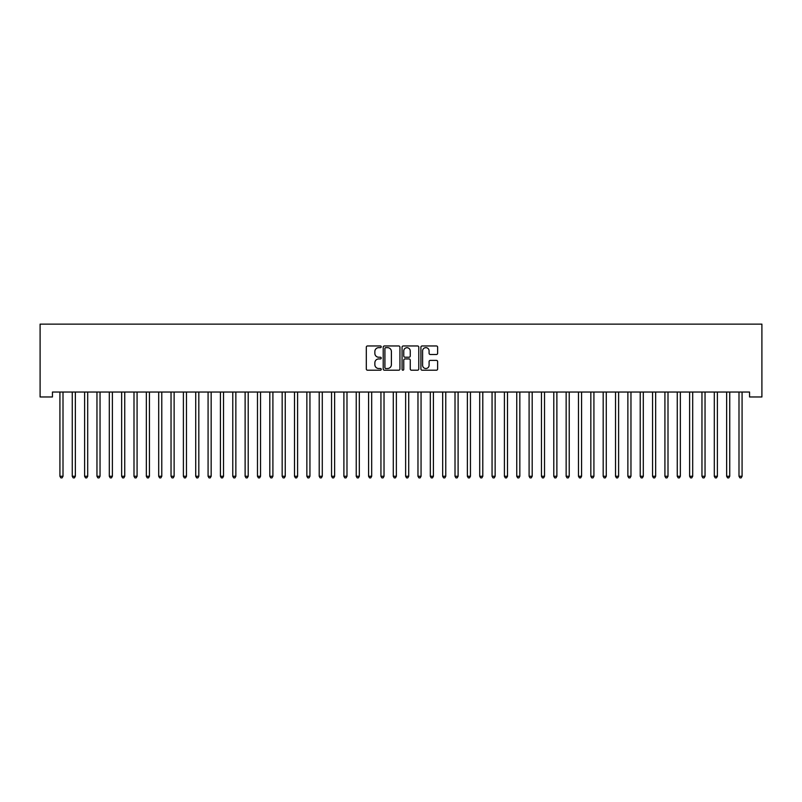 <?xml version="1.0" encoding="UTF-8"?>
<svg xmlns="http://www.w3.org/2000/svg" width="802" height="802" viewBox="0 0 802 802"><rect width="100%" height="100%" fill="white"/><g stroke="black" fill="none" stroke-linecap="round" stroke-linejoin="round"><path stroke-width="1.2" d="M381.241 346.815A0.852 0.852 0 0 0 380.399 345.963L367.517 345.963A1.213 1.213 0 0 0 366.303 347.176L366.303 368.99A1.213 1.213 0 0 0 367.517 370.203L380.399 370.203A0.852 0.852 0 0 0 381.241 369.351A0.852 0.852 0 0 0 380.399 368.509L378.734 368.509A3.88 3.88 0 0 1 374.855 364.629L374.855 362.805A3.88 3.88 0 0 1 378.734 358.935L380.399 358.935A0.852 0.852 0 0 0 381.241 358.083A0.852 0.852 0 0 0 380.399 357.231L378.734 357.231A3.88 3.88 0 0 1 374.855 353.351L374.855 351.537A3.88 3.88 0 0 1 378.734 347.657L380.399 347.657A0.852 0.852 0 0 0 381.241 346.815M436.418 354.504A1.213 1.213 0 0 0 437.631 353.291L437.631 347.176A1.213 1.213 0 0 0 436.418 345.963L422.123 345.963A1.213 1.213 0 0 0 420.91 347.176L420.91 368.99A1.213 1.213 0 0 0 422.123 370.203L436.418 370.203A1.213 1.213 0 0 0 437.631 368.99L437.631 361.602A1.213 1.213 0 0 0 436.418 360.389L430.303 360.389A1.213 1.213 0 0 0 429.09 361.602L429.09 365.261A3.238 3.238 0 0 1 425.842 368.509A3.238 3.238 0 0 1 422.604 365.261L422.604 350.905A3.238 3.238 0 0 1 425.842 347.657A3.238 3.238 0 0 1 429.09 350.905L429.09 353.291A1.213 1.213 0 0 0 430.303 354.504L436.418 354.504M749.549 392.038L52.451 392.038L52.451 396.97L40.1 396.97L40.1 324.128L761.9 324.128L761.9 396.97L749.549 396.97L749.549 392.038M399.937 347.176A1.213 1.213 0 0 0 398.724 345.963L384.429 345.963A1.213 1.213 0 0 0 383.216 347.176L383.216 368.99A1.213 1.213 0 0 0 384.429 370.203L398.724 370.203A1.213 1.213 0 0 0 399.937 368.99L399.937 347.176M403.276 345.963L417.571 345.963A1.213 1.213 0 0 1 418.784 347.176L418.784 368.99A1.213 1.213 0 0 1 417.571 370.203L411.456 370.203A1.213 1.213 0 0 1 410.243 368.99L410.243 360.138A1.213 1.213 0 0 0 409.03 358.935L404.97 358.935A1.213 1.213 0 0 0 403.757 360.138L403.757 369.351A0.852 0.852 0 0 1 402.905 370.203A0.852 0.852 0 0 1 402.063 369.351L402.063 347.176A1.213 1.213 0 0 1 403.276 345.963M385.762 347.657A0.852 0.852 0 0 0 384.91 348.509L384.91 367.657A0.852 0.852 0 0 0 385.762 368.509L387.516 368.509A3.88 3.88 0 0 0 391.396 364.629L391.396 351.537A3.88 3.88 0 0 0 387.516 347.657L385.762 347.657M410.243 350.965A3.238 3.238 0 0 0 406.995 347.717A3.238 3.238 0 0 0 403.757 350.965L403.757 356.018A1.213 1.213 0 0 0 404.97 357.231L409.03 357.231A1.213 1.213 0 0 0 410.243 356.018L410.243 350.965M59.829 392.218A1.233 1.233 0 0 1 59.919 392.679A1.233 1.233 0 0 0 59.829 392.218L59.759 392.038M63.168 392.038L63.097 392.218A1.233 1.233 0 0 0 63.007 392.679L63.007 476.268L59.919 476.268L59.919 392.679M63.007 476.268L62.075 477.872L60.842 477.872L59.919 476.268M72.17 392.218A1.233 1.233 0 0 1 72.26 392.679A1.233 1.233 0 0 0 72.17 392.218L72.1 392.038M84.521 392.218A1.233 1.233 0 0 1 84.611 392.679A1.233 1.233 0 0 0 84.521 392.218L84.451 392.038M75.508 392.038L75.438 392.218A1.233 1.233 0 0 0 75.348 392.679L75.348 476.268L72.26 476.268L72.26 392.679M75.348 476.268L74.426 477.872L73.193 477.872L72.26 476.268M87.859 392.038L87.789 392.218A1.233 1.233 0 0 0 87.699 392.679L87.699 476.268L84.611 476.268L84.611 392.679M87.699 476.268L86.766 477.872L85.533 477.872L84.611 476.268M96.872 392.218A1.233 1.233 0 0 1 96.962 392.679A1.233 1.233 0 0 0 96.872 392.218L96.791 392.038M109.212 392.218A1.233 1.233 0 0 1 109.303 392.679A1.233 1.233 0 0 0 109.212 392.218L109.142 392.038M100.21 392.038L100.13 392.218A1.233 1.233 0 0 0 100.039 392.679L100.039 476.268L96.962 476.268L96.962 392.679M100.039 476.268L99.117 477.872L97.884 477.872L96.962 476.268M112.551 392.038L112.48 392.218A1.233 1.233 0 0 0 112.39 392.679L112.39 476.268L109.303 476.268L109.303 392.679M112.39 476.268L111.468 477.872L110.235 477.872L109.303 476.268M121.563 392.218A1.233 1.233 0 0 1 121.653 392.679A1.233 1.233 0 0 0 121.563 392.218L121.493 392.038M124.901 392.038L124.831 392.218A1.233 1.233 0 0 0 124.741 392.679L124.741 476.268L121.653 476.268L121.653 392.679M124.741 476.268L123.809 477.872L122.576 477.872L121.653 476.268M133.914 392.218A1.233 1.233 0 0 1 133.994 392.679A1.233 1.233 0 0 0 133.914 392.218L133.834 392.038M137.242 392.038L137.172 392.218A1.233 1.233 0 0 0 137.082 392.679L137.082 476.268L133.994 476.268L133.994 392.679M137.082 476.268L136.16 477.872L134.926 477.872L133.994 476.268M146.255 392.218A1.233 1.233 0 0 1 146.345 392.679A1.233 1.233 0 0 0 146.255 392.218L146.185 392.038M158.606 392.218A1.233 1.233 0 0 1 158.696 392.679A1.233 1.233 0 0 0 158.606 392.218L158.525 392.038M170.946 392.218A1.233 1.233 0 0 1 171.037 392.679A1.233 1.233 0 0 0 170.946 392.218L170.876 392.038M183.297 392.218A1.233 1.233 0 0 1 183.387 392.679A1.233 1.233 0 0 0 183.297 392.218L183.227 392.038M195.648 392.218A1.233 1.233 0 0 1 195.728 392.679A1.233 1.233 0 0 0 195.648 392.218L195.568 392.038M207.989 392.218A1.233 1.233 0 0 1 208.079 392.679A1.233 1.233 0 0 0 207.989 392.218L207.918 392.038M220.339 392.218A1.233 1.233 0 0 1 220.43 392.679A1.233 1.233 0 0 0 220.339 392.218L220.269 392.038M232.68 392.218A1.233 1.233 0 0 1 232.77 392.679A1.233 1.233 0 0 0 232.68 392.218L232.61 392.038M245.031 392.218A1.233 1.233 0 0 1 245.121 392.679A1.233 1.233 0 0 0 245.031 392.218L244.961 392.038M257.382 392.218A1.233 1.233 0 0 1 257.472 392.679A1.233 1.233 0 0 0 257.382 392.218L257.302 392.038M269.723 392.218A1.233 1.233 0 0 1 269.813 392.679A1.233 1.233 0 0 0 269.723 392.218L269.652 392.038M282.073 392.218A1.233 1.233 0 0 1 282.164 392.679A1.233 1.233 0 0 0 282.073 392.218L282.003 392.038M294.414 392.218A1.233 1.233 0 0 1 294.504 392.679A1.233 1.233 0 0 0 294.414 392.218L294.344 392.038M306.765 392.218A1.233 1.233 0 0 1 306.855 392.679A1.233 1.233 0 0 0 306.765 392.218L306.695 392.038M319.116 392.218A1.233 1.233 0 0 1 319.206 392.679A1.233 1.233 0 0 0 319.116 392.218L319.036 392.038M331.457 392.218A1.233 1.233 0 0 1 331.547 392.679A1.233 1.233 0 0 0 331.457 392.218L331.386 392.038M343.807 392.218A1.233 1.233 0 0 1 343.898 392.679A1.233 1.233 0 0 0 343.807 392.218L343.737 392.038M356.158 392.218A1.233 1.233 0 0 1 356.238 392.679A1.233 1.233 0 0 0 356.158 392.218L356.078 392.038M368.499 392.218A1.233 1.233 0 0 1 368.589 392.679A1.233 1.233 0 0 0 368.499 392.218L368.429 392.038M380.85 392.218A1.233 1.233 0 0 1 380.94 392.679A1.233 1.233 0 0 0 380.85 392.218L380.77 392.038M393.191 392.218A1.233 1.233 0 0 1 393.281 392.679A1.233 1.233 0 0 0 393.191 392.218L393.12 392.038M405.541 392.218A1.233 1.233 0 0 1 405.632 392.679A1.233 1.233 0 0 0 405.541 392.218L405.471 392.038M417.892 392.218A1.233 1.233 0 0 1 417.972 392.679A1.233 1.233 0 0 0 417.892 392.218L417.812 392.038M430.233 392.218A1.233 1.233 0 0 1 430.323 392.679A1.233 1.233 0 0 0 430.233 392.218L430.163 392.038M442.584 392.218A1.233 1.233 0 0 1 442.674 392.679A1.233 1.233 0 0 0 442.584 392.218L442.514 392.038M454.924 392.218A1.233 1.233 0 0 1 455.015 392.679A1.233 1.233 0 0 0 454.924 392.218L454.854 392.038M467.275 392.218A1.233 1.233 0 0 1 467.365 392.679A1.233 1.233 0 0 0 467.275 392.218L467.205 392.038M479.626 392.218A1.233 1.233 0 0 1 479.716 392.679A1.233 1.233 0 0 0 479.626 392.218L479.546 392.038M491.967 392.218A1.233 1.233 0 0 1 492.057 392.679A1.233 1.233 0 0 0 491.967 392.218L491.897 392.038M504.318 392.218A1.233 1.233 0 0 1 504.408 392.679A1.233 1.233 0 0 0 504.318 392.218L504.247 392.038M516.658 392.218A1.233 1.233 0 0 1 516.749 392.679A1.233 1.233 0 0 0 516.658 392.218L516.588 392.038M529.009 392.218A1.233 1.233 0 0 1 529.099 392.679A1.233 1.233 0 0 0 529.009 392.218L528.939 392.038M541.36 392.218A1.233 1.233 0 0 1 541.45 392.679A1.233 1.233 0 0 0 541.36 392.218L541.28 392.038M553.701 392.218A1.233 1.233 0 0 1 553.791 392.679A1.233 1.233 0 0 0 553.701 392.218L553.631 392.038M566.052 392.218A1.233 1.233 0 0 1 566.142 392.679A1.233 1.233 0 0 0 566.052 392.218L565.981 392.038M578.402 392.218A1.233 1.233 0 0 1 578.483 392.679A1.233 1.233 0 0 0 578.402 392.218L578.322 392.038M590.743 392.218A1.233 1.233 0 0 1 590.833 392.679A1.233 1.233 0 0 0 590.743 392.218L590.673 392.038M149.593 392.038L149.523 392.218A1.233 1.233 0 0 0 149.433 392.679L149.433 476.268L146.345 476.268L146.345 392.679M149.433 476.268L148.51 477.872L147.267 477.872L146.345 476.268M161.944 392.038L161.864 392.218A1.233 1.233 0 0 0 161.783 392.679L161.783 476.268L158.696 476.268L158.696 392.679M161.783 476.268L160.851 477.872L159.618 477.872L158.696 476.268M174.285 392.038L174.214 392.218A1.233 1.233 0 0 0 174.124 392.679L174.124 476.268L171.037 476.268L171.037 392.679M174.124 476.268L173.202 477.872L171.969 477.872L171.037 476.268M186.635 392.038L186.565 392.218A1.233 1.233 0 0 0 186.475 392.679L186.475 476.268L183.387 476.268L183.387 392.679M186.475 476.268L185.543 477.872L184.31 477.872L183.387 476.268M198.986 392.038L198.906 392.218A1.233 1.233 0 0 0 198.816 392.679L198.816 476.268L195.728 476.268L195.728 392.679M198.816 476.268L197.893 477.872L196.66 477.872L195.728 476.268M211.327 392.038L211.257 392.218A1.233 1.233 0 0 0 211.167 392.679L211.167 476.268L208.079 476.268L208.079 392.679M211.167 476.268L210.244 477.872L209.001 477.872L208.079 476.268M223.678 392.038L223.598 392.218A1.233 1.233 0 0 0 223.517 392.679L223.517 476.268L220.43 476.268L220.43 392.679M223.517 476.268L222.585 477.872L221.352 477.872L220.43 476.268M236.019 392.038L235.948 392.218A1.233 1.233 0 0 0 235.858 392.679L235.858 476.268L232.77 476.268L232.77 392.679M235.858 476.268L234.936 477.872L233.703 477.872L232.77 476.268M248.369 392.038L248.299 392.218A1.233 1.233 0 0 0 248.209 392.679L248.209 476.268L245.121 476.268L245.121 392.679M248.209 476.268L247.277 477.872L246.044 477.872L245.121 476.268M260.72 392.038L260.64 392.218A1.233 1.233 0 0 0 260.55 392.679L260.55 476.268L257.472 476.268L257.472 392.679M260.55 476.268L259.627 477.872L258.394 477.872L257.472 476.268M273.061 392.038L272.991 392.218A1.233 1.233 0 0 0 272.901 392.679L272.901 476.268L269.813 476.268L269.813 392.679M272.901 476.268L271.978 477.872L270.745 477.872L269.813 476.268M285.412 392.038L285.342 392.218A1.233 1.233 0 0 0 285.251 392.679L285.251 476.268L282.164 476.268L282.164 392.679M285.251 476.268L284.319 477.872L283.086 477.872L282.164 476.268M297.753 392.038L297.682 392.218A1.233 1.233 0 0 0 297.592 392.679L297.592 476.268L294.504 476.268L294.504 392.679M297.592 476.268L296.67 477.872L295.437 477.872L294.504 476.268M310.103 392.038L310.033 392.218A1.233 1.233 0 0 0 309.943 392.679L309.943 476.268L306.855 476.268L306.855 392.679M309.943 476.268L309.011 477.872L307.778 477.872L306.855 476.268M322.454 392.038L322.374 392.218A1.233 1.233 0 0 0 322.284 392.679L322.284 476.268L319.206 476.268L319.206 392.679M322.284 476.268L321.361 477.872L320.128 477.872L319.206 476.268M334.795 392.038L334.725 392.218A1.233 1.233 0 0 0 334.635 392.679L334.635 476.268L331.547 476.268L331.547 392.679M334.635 476.268L333.712 477.872L332.479 477.872L331.547 476.268M347.146 392.038L347.076 392.218A1.233 1.233 0 0 0 346.985 392.679L346.985 476.268L343.898 476.268L343.898 392.679M346.985 476.268L346.053 477.872L344.82 477.872L343.898 476.268M359.486 392.038L359.416 392.218A1.233 1.233 0 0 0 359.326 392.679L359.326 476.268L356.238 476.268L356.238 392.679M359.326 476.268L358.404 477.872L357.171 477.872L356.238 476.268M371.837 392.038L371.767 392.218A1.233 1.233 0 0 0 371.677 392.679L371.677 476.268L368.589 476.268L368.589 392.679M371.677 476.268L370.755 477.872L369.511 477.872L368.589 476.268M384.188 392.038L384.108 392.218A1.233 1.233 0 0 0 384.028 392.679L384.028 476.268L380.94 476.268L380.94 392.679M384.028 476.268L383.095 477.872L381.862 477.872L380.94 476.268M396.529 392.038L396.459 392.218A1.233 1.233 0 0 0 396.368 392.679L396.368 476.268L393.281 476.268L393.281 392.679M396.368 476.268L395.446 477.872L394.213 477.872L393.281 476.268M408.88 392.038L408.809 392.218A1.233 1.233 0 0 0 408.719 392.679L408.719 476.268L405.632 476.268L405.632 392.679M408.719 476.268L407.787 477.872L406.554 477.872L405.632 476.268M421.23 392.038L421.15 392.218A1.233 1.233 0 0 0 421.06 392.679L421.06 476.268L417.972 476.268L417.972 392.679M421.06 476.268L420.138 477.872L418.905 477.872L417.972 476.268M433.571 392.038L433.501 392.218A1.233 1.233 0 0 0 433.411 392.679L433.411 476.268L430.323 476.268L430.323 392.679M433.411 476.268L432.489 477.872L431.245 477.872L430.323 476.268M445.922 392.038L445.842 392.218A1.233 1.233 0 0 0 445.762 392.679L445.762 476.268L442.674 476.268L442.674 392.679M445.762 476.268L444.829 477.872L443.596 477.872L442.674 476.268M458.263 392.038L458.193 392.218A1.233 1.233 0 0 0 458.102 392.679L458.102 476.268L455.015 476.268L455.015 392.679M458.102 476.268L457.18 477.872L455.947 477.872L455.015 476.268M470.614 392.038L470.543 392.218A1.233 1.233 0 0 0 470.453 392.679L470.453 476.268L467.365 476.268L467.365 392.679M470.453 476.268L469.521 477.872L468.288 477.872L467.365 476.268M482.964 392.038L482.884 392.218A1.233 1.233 0 0 0 482.794 392.679L482.794 476.268L479.716 476.268L479.716 392.679M482.794 476.268L481.872 477.872L480.639 477.872L479.716 476.268M495.305 392.038L495.235 392.218A1.233 1.233 0 0 0 495.145 392.679L495.145 476.268L492.057 476.268L492.057 392.679M495.145 476.268L494.222 477.872L492.989 477.872L492.057 476.268M507.656 392.038L507.586 392.218A1.233 1.233 0 0 0 507.496 392.679L507.496 476.268L504.408 476.268L504.408 392.679M507.496 476.268L506.563 477.872L505.33 477.872L504.408 476.268M519.997 392.038L519.927 392.218A1.233 1.233 0 0 0 519.836 392.679L519.836 476.268L516.749 476.268L516.749 392.679M519.836 476.268L518.914 477.872L517.681 477.872L516.749 476.268M532.348 392.038L532.277 392.218A1.233 1.233 0 0 0 532.187 392.679L532.187 476.268L529.099 476.268L529.099 392.679M532.187 476.268L531.255 477.872L530.022 477.872L529.099 476.268M544.698 392.038L544.618 392.218A1.233 1.233 0 0 0 544.528 392.679L544.528 476.268L541.45 476.268L541.45 392.679M544.528 476.268L543.606 477.872L542.373 477.872L541.45 476.268M557.039 392.038L556.969 392.218A1.233 1.233 0 0 0 556.879 392.679L556.879 476.268L553.791 476.268L553.791 392.679M556.879 476.268L555.956 477.872L554.723 477.872L553.791 476.268M569.39 392.038L569.32 392.218A1.233 1.233 0 0 0 569.23 392.679L569.23 476.268L566.142 476.268L566.142 392.679M569.23 476.268L568.297 477.872L567.064 477.872L566.142 476.268M581.731 392.038L581.661 392.218A1.233 1.233 0 0 0 581.57 392.679L581.57 476.268L578.483 476.268L578.483 392.679M581.57 476.268L580.648 477.872L579.415 477.872L578.483 476.268M594.082 392.038L594.011 392.218A1.233 1.233 0 0 0 593.921 392.679L593.921 476.268L590.833 476.268L590.833 392.679M593.921 476.268L592.999 477.872L591.756 477.872L590.833 476.268M603.094 392.218A1.233 1.233 0 0 1 603.184 392.679A1.233 1.233 0 0 0 603.094 392.218L603.014 392.038M606.432 392.038L606.352 392.218A1.233 1.233 0 0 0 606.272 392.679L606.272 476.268L603.184 476.268L603.184 392.679M606.272 476.268L605.34 477.872L604.106 477.872L603.184 476.268M615.435 392.218A1.233 1.233 0 0 1 615.525 392.679A1.233 1.233 0 0 0 615.435 392.218L615.365 392.038M618.773 392.038L618.703 392.218A1.233 1.233 0 0 0 618.613 392.679L618.613 476.268L615.525 476.268L615.525 392.679M618.613 476.268L617.69 477.872L616.457 477.872L615.525 476.268M627.786 392.218A1.233 1.233 0 0 1 627.876 392.679A1.233 1.233 0 0 0 627.786 392.218L627.715 392.038M631.124 392.038L631.054 392.218A1.233 1.233 0 0 0 630.963 392.679L630.963 476.268L627.876 476.268L627.876 392.679M630.963 476.268L630.031 477.872L628.798 477.872L627.876 476.268M640.136 392.218A1.233 1.233 0 0 1 640.217 392.679A1.233 1.233 0 0 0 640.136 392.218L640.056 392.038M643.475 392.038L643.394 392.218A1.233 1.233 0 0 0 643.304 392.679L643.304 476.268L640.217 476.268L640.217 392.679M643.304 476.268L642.382 477.872L641.149 477.872L640.217 476.268M652.477 392.218A1.233 1.233 0 0 1 652.567 392.679A1.233 1.233 0 0 0 652.477 392.218L652.407 392.038M655.815 392.038L655.745 392.218A1.233 1.233 0 0 0 655.655 392.679L655.655 476.268L652.567 476.268L652.567 392.679M655.655 476.268L654.733 477.872L653.49 477.872L652.567 476.268M664.828 392.218A1.233 1.233 0 0 1 664.918 392.679A1.233 1.233 0 0 0 664.828 392.218L664.758 392.038M668.166 392.038L668.086 392.218A1.233 1.233 0 0 0 668.006 392.679L668.006 476.268L664.918 476.268L664.918 392.679M668.006 476.268L667.074 477.872L665.84 477.872L664.918 476.268M677.169 392.218A1.233 1.233 0 0 1 677.259 392.679A1.233 1.233 0 0 0 677.169 392.218L677.099 392.038M680.507 392.038L680.437 392.218A1.233 1.233 0 0 0 680.347 392.679L680.347 476.268L677.259 476.268L677.259 392.679M680.347 476.268L679.424 477.872L678.191 477.872L677.259 476.268M689.519 392.218A1.233 1.233 0 0 1 689.61 392.679A1.233 1.233 0 0 0 689.519 392.218L689.449 392.038M692.858 392.038L692.788 392.218A1.233 1.233 0 0 0 692.697 392.679L692.697 476.268L689.61 476.268L689.61 392.679M692.697 476.268L691.765 477.872L690.532 477.872L689.61 476.268M701.87 392.218A1.233 1.233 0 0 1 701.961 392.679A1.233 1.233 0 0 0 701.87 392.218L701.79 392.038M705.209 392.038L705.128 392.218A1.233 1.233 0 0 0 705.038 392.679L705.038 476.268L701.961 476.268L701.961 392.679M705.038 476.268L704.116 477.872L702.883 477.872L701.961 476.268M714.211 392.218A1.233 1.233 0 0 1 714.301 392.679A1.233 1.233 0 0 0 714.211 392.218L714.141 392.038M717.549 392.038L717.479 392.218A1.233 1.233 0 0 0 717.389 392.679L717.389 476.268L714.301 476.268L714.301 392.679M717.389 476.268L716.467 477.872L715.234 477.872L714.301 476.268M726.562 392.218A1.233 1.233 0 0 1 726.652 392.679A1.233 1.233 0 0 0 726.562 392.218L726.492 392.038M729.9 392.038L729.83 392.218A1.233 1.233 0 0 0 729.74 392.679L729.74 476.268L726.652 476.268L726.652 392.679M729.74 476.268L728.807 477.872L727.574 477.872L726.652 476.268M738.903 392.218A1.233 1.233 0 0 1 738.993 392.679A1.233 1.233 0 0 0 738.903 392.218L738.832 392.038M742.241 392.038L742.171 392.218A1.233 1.233 0 0 0 742.081 392.679L742.081 476.268L738.993 476.268L738.993 392.679M742.081 476.268L741.158 477.872L739.925 477.872L738.993 476.268"/></g></svg>
